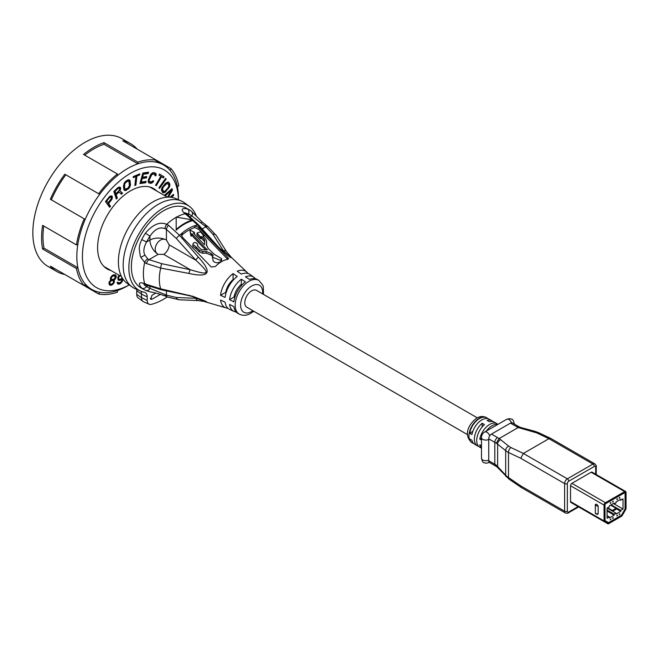 <?xml version="1.0" encoding="UTF-8"?>
<svg xmlns="http://www.w3.org/2000/svg" width="659" height="659" viewBox="0 0 659 659"><rect width="100%" height="100%" fill="white"/><g stroke="black" fill="none" stroke-linecap="round" stroke-linejoin="round"><path stroke-width="0.99" d="M202.791 251.565L199.397 250.296A197.132 113.809 60 0 1 196.184 246.977L192.865 244.464L193.441 243.031L194.899 242.471L196.473 242.973L197.601 244.374L197.552 245.848A194.644 112.376 -120 0 0 200.764 249.143L202.47 249.819L207.354 249.827A191.95 110.819 60 0 1 192.057 233.772A38.461 22.208 -60 0 0 191.011 234.431L189.776 229.95L194.479 232.429A38.461 22.208 -60 0 0 193.433 232.981A191.95 110.819 -120 0 0 204.438 244.786L204.743 240.634L204.175 239.382A194.809 112.475 60 0 1 201.481 236.482A35.471 20.478 -60 0 0 200.451 236.911A193.491 111.717 60 0 1 197.008 233.113A37.67 21.747 -60 0 1 200.451 231.861A199.998 115.473 -120 0 0 203.886 235.7A35.471 20.478 -60 0 0 202.857 236.004A197.37 113.958 -120 0 0 205.55 238.912L206.687 241.359L206.424 244.72L208.129 248.451A191.926 110.811 -120 0 0 214.546 254.506L221.556 258.575L220.493 260.354L212.42 257.175L213.162 255.297A191.917 110.803 60 0 1 211.177 253.46L206.086 251.425L202.791 251.565L202.791 253.278L206.086 253.114L206.086 251.425M212.42 257.175L213.236 261.055L214.504 262.142L217.05 262.867L220.493 261.985L221.556 260.223L221.556 258.575M497.883 424.38A14.482 8.361 120 0 0 496.944 423.679L494.192 422.089A14.482 8.361 120 0 0 489.431 421.727L487.092 420.376A14.482 8.361 120 0 1 491.861 420.739L489.11 419.157A14.482 8.361 120 0 0 482.512 419.519A14.482 8.361 120 0 0 471.935 434.578L469.595 433.227L472.832 431.357M492.932 421.579A14.482 8.361 120 0 0 491.861 420.739M487.849 418.646A14.482 8.361 120 0 0 486.77 417.806A14.482 8.361 120 0 0 480.172 418.177A14.482 8.361 120 0 0 469.595 433.227M496.944 423.679A14.482 8.361 120 0 0 490.345 424.05A14.482 8.361 120 0 0 479.768 439.1L481.482 440.088M486.326 431.052A14.482 8.361 -60 0 1 492.685 425.393A14.482 8.361 -60 0 1 497.751 424.454M477.281 417.822L256.508 290.364A9.72 5.61 120 0 0 252.076 290.611A9.72 5.61 120 0 0 245.387 299.128A9.72 5.61 120 0 0 246.787 307.193L467.569 434.66M149.939 286.607L149.939 288.378L166.43 295.141L176.315 297.489L195.863 298.313A3.888 2.9 97.7 0 0 198.095 300.578L206.671 301.806L193.112 296.393L160.714 288.848L146.504 284.391A14.004 1.969 -148.1 0 0 144.692 283.518C138.777 281.813 137.789 283.345 141.726 288.115A45.875 26.484 120 0 0 143.497 289.309L140.878 287.794A45.875 26.484 -60 0 1 133.299 252.99A45.875 26.484 -60 0 1 134.23 249.794A45.875 26.484 -60 0 1 186.752 208.343L189.364 209.85A45.875 26.484 -60 0 0 187.453 208.919A3.888 3.163 112.1 0 1 188.425 213.953A41.987 24.243 -60 0 1 191.785 215.897L205.888 226.795L202.025 229.027M140.853 257.356L144.692 262.414A14.004 11.747 -74.3 0 0 146.504 263.584L160.714 268.081L188.935 273.436C209.546 278.024 212.684 272.587 198.343 257.134L179.594 235.378L168.597 225.32A14.004 11.747 -45.7 0 0 166.678 224.332C159.915 221.424 152.822 224.381 145.408 233.195A45.875 26.484 120 0 0 141.726 239.563L139.93 244.102L139.197 248.278L140.21 255.799L140.853 257.356L144.955 255.157L147.731 258.872A8.229 7.01 -59.9 0 0 148.959 259.662A3.888 2.084 116.7 0 0 146.504 263.584M151.652 188.079A46.41 26.797 120 0 0 150.87 187.345M156.875 191.094A46.41 26.797 120 0 0 153.629 188.598A46.41 26.797 120 0 0 132.484 189.784A46.41 26.797 120 0 0 130.424 190.896A46.41 26.797 120 0 0 100.102 231.795A46.41 26.797 120 0 0 107.219 268.979A46.41 26.797 120 0 0 111.009 270.552M137.187 149.123A73.808 42.613 120 0 0 130.671 143.703L121.948 138.662A73.808 42.613 120 0 0 66.592 156.867A73.808 42.613 120 0 0 32.95 228.879A73.808 42.613 120 0 0 48.132 266.508L56.863 271.549A73.808 42.613 120 0 0 64.813 274.482L98.677 294.038A73.808 42.613 120 0 0 117.401 292.184L117.401 290.537A71.839 41.476 120 0 0 127.632 285.833L129.255 284.894A67.885 39.194 120 0 1 84.08 270.001A67.885 39.194 120 0 1 82.424 256.508A67.885 39.194 120 0 1 124.106 177.485A67.885 39.194 120 0 1 176.769 187.576A67.885 39.194 120 0 1 178.416 199.718L178.424 197.848A71.839 41.476 120 0 0 177.386 186.637A71.839 41.476 120 0 0 176.67 183.564A71.839 41.476 120 0 0 170.047 170.417A71.839 41.476 120 0 0 163.547 164.964A71.839 41.476 120 0 0 155.582 162.065A71.839 41.476 120 0 0 137.863 163.819A71.839 41.476 120 0 0 117.401 175.632A71.839 41.476 120 0 0 99.682 194.339A71.839 41.476 120 0 0 85.217 219.389A71.839 41.476 120 0 0 77.877 244.094A71.839 41.476 120 0 0 77.877 267.719A71.839 41.476 120 0 0 78.594 270.791A71.839 41.476 120 0 0 85.217 283.938A71.839 41.476 120 0 0 91.716 289.392A71.839 41.476 120 0 0 99.682 292.291A71.839 41.476 120 0 0 117.401 290.537M64.813 174.207L99.682 194.339L64.813 174.207A73.808 42.613 120 0 0 50.348 199.257L84.212 218.813A73.808 42.613 120 0 0 76.452 244.917L42.588 225.362A73.808 42.613 120 0 0 41.682 233.912A73.808 42.613 120 0 0 42.588 248.987L76.452 268.534A73.808 42.613 120 0 0 84.212 285.685L50.348 266.137A73.808 42.613 120 0 0 56.863 271.549M169.865 184.504L169.001 182.625L167.823 181.999L165.252 183.457L161.76 188.227L161.455 190.369L162.872 192.716L165.211 192.197L169.561 186.645L169.865 184.504L169.182 184.108L168.877 186.242L167.707 188.276L164.519 191.802L162.501 192.395M169.865 185.393L169.182 184.99M111.89 196.011L109.822 196.275L105.456 201.539L109.633 207.305L110.514 206.193L108.653 203.615L111.956 199.216L112.368 197.057L111.89 196.011M116.206 194.718L118.974 192.082L121.413 194.224L122.558 193.136L119.847 190.83L120.663 188.771L120.449 187.494L119.419 186.983L117.739 187.741L113.826 191.464L116.363 199.026L117.335 198.095L116.206 194.718L115.514 194.323L116.651 197.7L116.091 198.235M125.935 181.101L124.444 182.724L123.447 186.036L123.925 189.767L125.07 190.616L128.851 188.458L130.128 186.373L130.507 184.289L129.625 180.022L128.167 179.792L125.935 181.101M139.733 173.885L133.283 176.563L133.167 177.633L135.878 176.513L134.856 185.5L135.878 185.08L136.899 176.085L139.617 174.956L139.733 173.885M146.084 181.39L141.265 182.106L142.245 178.507L146.422 177.897L146.784 176.546L142.608 177.164L143.407 174.24L148.226 173.531L148.588 172.18L142.805 173.037L139.939 183.589L145.721 182.741L146.084 181.39M153.728 180.978L152.863 180.83L151.142 181.983L149.371 181.431L149.123 180.187L151.891 174.404L154.478 174.124L155.054 175.665L155.919 175.821L156.059 173.671L153.753 172.551L152.171 173.004L150.549 174.651L148.077 181.209L148.654 182.757L150.565 183.326L152.147 182.881L153.728 180.978M164.091 176.843L159.552 174.067L158.926 175.129L160.837 176.299L155.565 185.253L156.282 185.698L161.554 176.736L163.465 177.905L164.091 176.843L163.407 176.439L162.789 177.493M159.527 188.416L166.192 179.001L165.59 178.391L158.926 187.807L159.527 188.416M165.137 195.863L171.282 190.533L167.452 197.156M168.449 197.132L172.427 190.154L172.048 188.647L164.289 195.369M171.431 197.338L173.712 195.361L173.465 194.356L170.187 197.198M119.048 275.19L117.829 277.39L118.076 280.042L120.391 280.24L122.434 278.642L121.149 281.912L119.024 283.123L117.969 282.159L117.137 282.39L117.491 283.757L118.966 284.186L120.506 283.551L122.146 281.64L123.068 279.202M113.982 280.108L115.918 278.09L116.248 276.278L115.498 274.91L113.051 274.894L110.654 277.365L110.325 279.177L110.926 280.083L108.99 282.563L109.122 284.375L110.943 285.298L112.788 284.408L114.188 282.604L114.435 281.022L113.299 279.713L113.562 282.011M98.677 294.038L99.682 292.291M76.452 268.534L77.877 267.719L44.013 248.163A71.839 41.476 -60 0 1 43.782 226.053M42.588 248.987L44.013 248.163M85.217 283.938L84.212 285.685M103.998 142.624L137.863 162.172L137.863 163.819L103.998 144.272L103.998 142.624A73.808 42.613 120 0 0 83.536 154.437L117.401 173.984A73.808 42.613 120 0 0 98.677 193.754M130.671 143.703A73.808 42.613 120 0 0 122.722 140.771L156.587 160.318A73.808 42.613 120 0 0 137.863 162.172M155.582 162.065L156.587 160.318L171.052 168.671A73.808 42.613 120 0 1 178.811 185.822L177.386 186.637M170.047 170.417L171.052 168.671M84.731 155.12A71.839 41.476 -60 0 1 103.998 144.272M117.401 173.984L117.401 175.632M51.353 199.842A71.839 41.476 -60 0 1 65.818 174.783M84.212 218.813L85.217 219.389M77.877 244.094L76.452 244.917M104.756 267.216A46.41 26.797 120 0 0 105.778 267.529M248.031 273.51A20.857 12.043 120 0 0 246.45 271.78L230.996 256.977L230.213 257.323L217.165 246.268L197.585 224.991L186.612 214.916A14.004 1.969 -151.9 0 1 184.957 213.78C180.517 209.529 181.349 207.906 187.453 208.919M191.135 211.037A3.888 3.163 127.9 0 1 191.431 211.242A3.888 3.163 127.9 0 1 191.785 215.897L190.245 216.778M189.364 209.85L191.431 211.242L202.008 221.894L208.038 226.729A3.888 2.389 123.5 0 0 205.888 226.795L212.865 234.184L223.36 250.7L230.881 257.677C230.864 257.521 228.426 256.639 217.882 246.392L198.557 224.892L187.807 215.048L184.915 212.635L185.006 213.195M221.548 261.623A24.218 13.987 120 0 0 215.361 266.533L211.234 267.002L182.37 237.116L181.522 234.826L182.37 232.849A41.443 23.93 -60 0 1 194.743 225.707L198.87 227.594L227.734 257.48L228.582 258.765L227.734 259.391A24.218 13.987 120 0 0 221.548 261.623M241.334 279.218A189.85 109.608 -120 0 0 245.461 281.821A19.523 11.277 120 0 0 233.871 301.896A189.85 109.608 0 0 0 229.554 299.631L234.003 297.061A13.608 7.859 -60 0 1 241.334 284.358L241.334 279.218A19.795 11.425 120 0 0 229.554 299.631M236.169 312.028A19.795 11.425 120 0 1 233.937 311.386A19.795 11.425 120 0 1 229.554 304.392A189.85 109.608 180 0 1 233.871 306.657A19.523 11.277 120 0 0 237.973 313.42L239.349 314.162C243.072 315.908 246.903 315.62 250.84 313.289L253.773 311.229M233.088 273.576A20.857 12.043 120 0 0 220.543 295.306L225.757 292.299A13.608 7.859 -60 0 1 233.088 279.597L233.088 273.576A190.41 109.929 -120 0 0 237.215 276.475A20.24 11.681 120 0 0 225.114 297.431A190.41 109.929 0 0 0 220.543 295.306M233.937 311.386L229.834 309.499A20.24 11.681 120 0 1 225.114 302.193A190.41 109.929 180 0 0 220.543 300.067A20.857 12.043 120 0 0 225.666 307.778A20.857 12.043 120 0 0 227.956 308.28M239.349 314.162A19.473 11.244 120 0 1 236.194 298.609A19.473 11.244 120 0 1 248.954 281.319A19.473 11.244 120 0 1 258.822 280.437L257.496 279.614A19.523 11.277 120 0 0 249.588 279.441A189.85 109.608 60 0 1 245.461 276.838A19.795 11.425 120 0 1 253.715 277.134L250.025 274.523A20.24 11.681 120 0 0 241.334 274.095A190.41 109.929 60 0 1 237.215 271.195A20.857 12.043 120 0 1 246.45 271.78M255.387 278.749A19.795 11.425 120 0 0 253.715 277.134M482.141 426.974L482.141 423.235A14.482 8.361 120 0 0 474.752 435.813A14.482 8.361 120 0 0 477.38 445.822L474.628 444.24A14.482 8.361 120 0 1 471.935 440.286L469.595 438.943A14.482 8.361 120 0 0 472.289 442.889A14.482 8.361 120 0 0 473.557 443.4M481.482 445.805L479.768 444.809A14.482 8.361 120 0 0 481.482 448.013M482.141 423.235L484.48 424.585A14.482 8.361 120 0 0 477.091 437.164A14.482 8.361 120 0 0 479.711 447.173L481.482 448.194M477.38 445.822A14.482 8.361 120 0 0 478.64 446.332M479.768 439.1L481.482 438.111M488.739 460.74L494.81 464.241A3.888 2.241 120 0 0 495.617 466.02L489.546 462.519A3.888 2.241 -60 0 1 488.739 460.74L488.739 438.836A3.888 2.241 -60 0 1 491.49 434.075L510.461 423.127A3.888 2.241 -60 0 1 512.405 422.93L518.468 426.439A3.888 2.241 120 0 0 516.532 426.628A23.329 13.468 0 0 0 518.238 427.526M491.49 434.075L497.561 437.584A23.329 13.468 180 0 1 499.11 438.564L496.194 443.227A19.655 10.066 174.9 0 1 497.644 444.191L505.684 450.674A19.539 10.437 -3.4 0 0 508.509 452.478L520.75 458.269L564.615 483.591A1.944 1.12 0 0 0 567.358 483.591A1.944 1.12 -60 0 1 568.733 481.21L594.303 466.448A1.944 1.12 -60 0 1 595.678 467.247L595.678 474.208L595.678 467.247A1.944 1.12 180 0 0 596.247 466.448C596.667 466.259 596.206 465.402 594.871 463.878L550.817 438.449L548.939 438.68L592.927 464.068A1.944 1.12 60 0 1 594.303 466.448M518.468 426.439L519.918 427.189L518.246 427.518L499.094 438.573M488.739 438.836L494.81 442.346L494.81 464.241A19.441 11.219 180 0 1 496.194 465.13A19.655 12.496 -174.4 0 1 497.644 466.531L505.684 475.205A19.539 12.06 3.7 0 0 508.509 477.544L520.75 485.889L521.467 487.619L565.414 512.99A3.888 2.241 -60 0 1 564.615 511.211A1.944 1.12 0 0 0 567.358 511.211L567.358 483.591M499.077 438.581A23.477 12.29 175.7 0 1 500.708 439.718A3.888 2.891 128.8 0 0 497.644 444.191L497.644 466.531A3.888 2.504 137.2 0 0 498.105 468.005L509.069 479.175A3.888 2.035 124.3 0 1 508.509 477.544L508.509 452.478A3.888 2.438 115.3 0 1 511.013 447.585L523.378 453.441L548.939 438.68L536.574 432.823L520.585 428.243A23.485 12.29 -4.3 0 1 518.262 427.51M496.194 465.13L496.886 466.836L495.617 466.02M519.827 427.156L521.846 427.79A3.888 1.845 105.1 0 0 520.585 428.243M624.674 491.606L591.139 472.248L571.897 483.352A1.944 1.12 -60 0 0 570.521 485.732L570.521 501.581A1.944 1.12 -60 0 0 570.925 502.471L574.244 504.39A1.944 1.12 -60 0 1 574.244 504.39L607.779 523.748A1.944 1.12 120 0 0 608.751 523.658L621.355 516.376A1.944 1.12 120 0 0 622.327 515.354L625.646 509.605A1.944 1.12 120 0 0 626.05 508.246L626.05 492.397A1.944 1.12 120 0 0 625.646 491.507A1.944 1.12 120 0 0 624.674 491.606L605.432 502.718A1.944 1.12 120 0 0 604.056 505.099L604.056 520.948A1.944 1.12 120 0 0 604.46 521.837L607.779 523.748M591.139 472.248A1.944 1.12 -60 0 1 592.111 472.149L625.646 491.507M520.75 485.889L564.615 511.211L564.615 483.591A3.888 2.241 -60 0 1 567.358 478.829L523.378 453.441L520.75 458.269M604.46 521.837L570.925 502.471L604.46 521.837M596.42 504.176L595.341 504.67A2.298 1.326 0 0 0 598.15 505.972L596.42 504.176A1.326 0.766 0 0 0 597.128 504.588M597.128 514.111L598.15 513.905L598.15 505.972M625.366 492.001L625.366 508.97L621.643 515.42L608.463 523.024L604.748 520.874L604.748 503.904L625.366 492.001M608.578 522.645L605.02 520.585L605.02 504.069L625.086 492.479L625.086 509.003L621.528 515.165L608.578 522.645M607.079 508.114L607.079 518.271L609.353 516.961L609.353 517.916L614.163 515.132L614.163 514.185L615.951 513.155L615.951 514.102L620.762 511.326L620.762 510.371L623.027 509.061L623.027 498.904L620.762 500.214L620.762 499.267L615.951 502.043L615.951 502.998L614.163 504.028L614.163 503.072L609.353 505.848L609.353 506.804L607.079 508.114M613.199 501.169L612.648 502.125L613.199 501.169M610.86 502.52L610.316 503.468L610.86 502.52M616.906 499.028L616.906 499.662L617.458 499.341L617.458 498.706L616.906 499.028L617.458 499.341M619.246 497.677L619.246 498.311L619.798 497.364L619.246 497.677L619.798 497.998M613.199 518.155L613.199 517.513L612.648 517.834L612.648 518.468L613.199 518.155L612.648 517.834M610.86 519.498L610.86 518.864L610.316 519.185L610.316 519.819L610.86 519.498L610.316 519.185M616.906 516.005L617.458 515.058L616.906 516.005M619.246 514.663L619.798 513.707L619.246 514.663M614.163 515.132L607.079 511.046M614.163 514.185L607.079 510.099M615.951 513.155L607.153 508.073M612.648 511.244L616.083 509.267L616.083 508.311L610.588 505.14M620.762 511.326L616.083 508.633M612.376 511.087L612.376 510.453L616.083 508.311M607.697 507.759L612.376 510.453M620.762 510.371L611.14 504.819M623.027 509.061L614.229 503.987M620.762 500.214L619.93 499.744M614.163 504.028L613.34 503.55M609.353 516.961L607.079 515.651M613.199 501.804L612.648 501.483M610.86 503.155L610.316 502.833M617.458 515.692L616.906 515.371M619.798 514.341L619.246 514.028M182.37 232.849L182.37 234.686L181.653 235.774M192.683 219.949A44.73 25.825 120 0 0 176.192 229.472L176.192 217.124L192.683 219.949L192.683 220.641A43.914 25.355 120 0 0 176.192 230.164L176.192 229.851M198.87 227.594L198.87 229.447L194.743 227.544A39.252 22.661 -60 0 0 182.37 234.686M227.767 259.382L198.87 229.447M212.528 256.367A193.878 111.939 -120 0 1 211.177 255.124L206.086 253.114M202.791 253.278L199.397 252.043A200.624 115.827 -120 0 1 196.184 248.74L196.184 246.977M192.865 244.464L192.865 246.252L196.184 248.74M189.776 229.95L191.011 236.194A36.311 20.964 120 0 1 192.057 235.535A193.911 111.956 -120 0 0 205.583 249.777M204.743 242.364L204.175 239.382M197.008 233.113L197.008 234.876A195.797 113.043 -120 0 0 200.451 238.649A33.354 19.251 120 0 1 201.481 238.237A197.469 114.007 -120 0 0 204.175 241.128M206.687 242.817L206.489 245.626M203.886 237.125L203.886 235.7M200.451 238.649L200.451 236.911M201.481 238.237L201.481 236.482M194.479 234.159L194.479 232.429M191.011 236.194L191.011 234.431M192.057 235.535L192.057 233.772M176.315 238.476L166.43 229.406L166.43 240.057C159.346 235.494 150.491 250.165 158.185 254.341L148.959 259.662L161.76 263.691L190.369 269.745C209.809 275.693 210.682 274.029 195.863 260.223L176.315 238.476A3.888 0.881 -39.5 0 1 179.594 235.378A41.418 23.913 120 0 1 180.344 234.678A41.418 23.913 120 0 1 182.049 233.187M145.408 233.195L149.939 236.169C154.881 228.986 159.948 226.507 165.129 228.739A8.229 7.01 -60.2 0 1 166.43 229.406A3.888 2.084 -56.7 0 1 168.597 225.32M163.679 254.341L158.185 254.341A11.664 6.73 -120 0 1 149.939 240.057L146.57 242.001A41.987 24.243 120 0 1 149.939 236.169L149.939 240.057A11.664 6.73 180 0 1 166.43 240.057L169.182 244.818A7.776 4.489 -60 0 1 163.679 254.341L190.369 269.745A3.888 1.293 104.5 0 0 188.935 273.436M169.182 244.818L195.863 260.223A3.888 1.293 -44.5 0 1 198.343 257.134M161.76 263.691A3.888 0.881 99.5 0 0 160.714 268.081A41.418 23.913 120 0 0 160.714 288.848A3.888 0.881 -80.5 0 0 161.117 289.746L147.212 285.355A3.888 2.084 -63.3 0 1 146.504 284.391M193.244 296.797L195.863 298.313L205.674 301.344C206.564 301.558 197.214 297.662 189.397 295.734A3.888 1.293 -75.5 0 1 188.935 295.166M176.315 297.489A3.888 3.048 86.6 0 0 179.297 299.787L198.095 300.578A3.888 2.9 97.7 0 0 198.343 300.603M166.43 290.677L166.43 295.141A3.888 2.389 116.5 0 0 167.444 297.036L179.297 299.787M143.992 284.078L144.749 285.405L146.57 286.434A41.987 24.243 120 0 0 149.939 288.378A3.888 3.163 112.1 0 1 145.73 290.397L145.73 290.397C151.208 292.703 153.481 291.657 165.788 296.237L167.444 297.036M147.88 285.685L146.57 286.434A3.888 3.163 127.9 0 1 141.726 288.115M141.726 239.563L146.57 242.001C143.646 247.405 143.11 251.796 144.955 255.157M186.612 214.916A3.888 2.084 -56.7 0 1 187.807 215.048M185.088 212.89L188.425 213.953L188.425 215.46M216.465 235.897A3.888 3.048 153.4 0 0 216.341 235.617L216.341 235.617A3.888 3.048 153.4 0 0 212.865 234.184M226.572 251.705A3.888 2.9 142.3 0 0 226.432 251.499L226.432 251.499A3.888 2.9 142.3 0 0 223.36 250.7L220.732 249.184M217.165 246.268A3.888 1.293 -44.5 0 1 217.882 246.392M195.13 225.633A41.418 23.913 120 0 1 196.835 225.164A41.418 23.913 120 0 1 197.585 224.991A3.888 0.881 -39.5 0 1 198.557 224.892M176.192 230.164L176.192 229.472M234.81 297.522L234.003 297.061M242.141 284.82L241.334 284.358M233.517 279.836L233.088 279.597M226.177 292.547L225.757 292.299M111.371 195.838L111.272 198.82L107.961 203.219L109.831 205.797L109.155 206.646M112.244 196.506L111.56 196.11M112.368 197.057L111.676 196.662M112.277 198.112L111.593 197.708M111.956 199.216L111.272 198.82M111.305 200.27L110.621 199.875M108.653 203.615L107.961 203.219M110.514 206.193L109.831 205.797M106.132 200.69L108.117 202.881L106.783 201.036L109.592 197.511L111.009 197.132L111.272 198.672L108.117 202.881M111.009 197.132L109.295 196.794M106.783 201.036L106.148 200.665M109.592 197.511L108.949 197.14M110.119 197.074L109.435 196.679M110.588 196.95L109.905 196.547M118.974 192.082L118.29 191.687L115.514 194.323M117.335 198.095L116.651 197.7M119.732 187.065L119.576 189.71M120.449 187.494L119.757 187.098M120.663 188.136L119.979 187.741M120.663 188.771L119.979 188.375M120.391 189.883L119.699 189.487M119.847 190.83L121.866 192.741L120.836 193.713M122.558 193.136L121.866 192.741M119.147 188.095L117.483 187.988L114.386 190.937L115.193 193.351L115.877 193.754L115.07 191.332L118.167 188.383L119.468 188.425L119.411 190.179L115.877 193.754M115.07 191.332L114.386 190.937M118.167 188.383L117.483 187.988M118.711 188.079L118.027 187.683M129.065 179.783L129.815 183.894L129.444 185.978L127.327 188.828L124.205 190.146M130.029 180.558L129.345 180.162M130.276 181.406L129.592 181.011M130.507 184.289L129.815 183.894M130.408 185.368L129.724 184.973M130.128 186.373L129.444 185.978M129.51 187.609L128.818 187.205M128.851 188.458L128.167 188.054M128.019 189.224L127.327 188.828M126.652 190.154L125.96 189.751M125.778 190.533L125.095 190.138M125.07 190.616L124.378 190.22M126.701 180.937L124.675 182.518L123.892 184.059L124.246 188.482L125.317 189.232L124.699 188.227L124.584 184.454L125.358 182.914L127.393 181.332L126.701 180.937L127.945 180.698L129.016 181.447L129.37 185.871L127.928 188.07L125.317 189.232M126.026 182.255L125.342 181.859M127.393 181.332L128.637 181.101M128.093 181.06L127.401 180.665M124.93 188.886L124.246 188.482M124.699 188.227L124.016 187.831M124.469 185.344L123.785 184.94M124.584 184.454L123.892 184.059M124.88 183.647L124.189 183.251M125.358 182.914L124.675 182.518M138.967 174.207L136.207 175.689L134.938 184.792M139.617 174.956L138.925 174.561M136.899 176.085L136.207 175.689M135.878 185.08L135.186 184.685M135.878 176.513L135.194 176.11L133.25 176.917M141.265 182.106L140.581 181.703L141.553 178.111L145.73 177.493L145.96 176.67M145.26 181.513L145.029 182.345L140.079 183.07M145.721 182.741L145.029 182.345M147.764 172.304L147.534 173.136L142.715 173.844L141.924 176.76L142.608 177.164M148.226 173.531L147.534 173.136M143.407 174.24L142.715 173.844M146.422 177.897L145.73 177.493M142.245 178.507L141.553 178.111M152.896 180.838L150.697 182.831L148.621 182.716M153.102 182.082L152.418 181.678M152.147 182.881L151.463 182.477M151.381 183.227L150.697 182.831M150.565 183.326L149.881 182.93M149.272 183.103L148.637 182.741M155.013 172.773L155.565 174.273L155.112 175.401M156.059 173.671L155.367 173.276M156.249 174.668L155.565 174.273M155.919 175.821L155.227 175.418M154.478 174.124L152.493 173.506L150.631 174.627L148.44 179.792L148.679 181.036L149.848 181.76M153.185 173.902L152.493 173.506M152.509 174.025L151.825 173.63M151.891 174.404L151.208 174.001M151.315 175.022L150.631 174.627M150.796 175.895L150.104 175.5M149.362 179.264L148.679 178.869M149.123 180.187L148.44 179.792M149.123 180.912L148.44 180.517M149.371 181.431L148.679 181.036M159.544 174.083L163.407 176.439M161.554 176.736L160.862 176.34L155.606 185.278M166.192 179.001L165.5 178.605L158.967 187.848M168.136 182.073L169.182 184.108M169.001 182.625L168.309 182.23M169.627 183.672L168.943 183.276M167.592 183.383L165.738 183.243L162.163 187.444L161.933 189.71L163.72 191.489L162.468 189.405L163.391 186.975L167.048 183.359L168.696 184.767L168.778 186.225L167.93 187.889L164.89 191.234L163.72 191.489M169.561 186.645L168.877 186.242M169.099 187.634L168.407 187.238M168.399 188.672L167.707 188.276M166.068 191.415L165.376 191.019M165.211 192.197L164.519 191.802M164.429 192.667L163.745 192.263M163.49 192.873L162.806 192.477M163.251 191.151L162.567 190.756M162.625 190.105L161.933 189.71M162.468 189.405L161.776 189.009M162.542 188.647L161.85 188.252M162.847 187.84L162.163 187.444M163.391 186.975L162.707 186.579M165.722 184.24L165.038 183.845M166.422 183.639L165.738 183.243M167.048 183.359L166.365 182.955M171.282 190.533L170.59 190.138L164.445 195.468M171.562 189.067L171.735 189.759L167.518 197.156M172.427 190.154L171.735 189.759M172.979 194.776L170.426 197.222M173.712 195.361L173.029 194.965M122.508 278.353L121.791 278.271M122.698 280.446L122.039 280.067M122.146 281.64L121.536 281.294M121.47 282.662L120.786 282.274M120.465 282.554L117.549 283.79M120.506 283.551L119.814 283.156M119.633 284.004L118.941 283.609M118.966 284.186L118.282 283.79M117.467 282.299L118.571 283.041M118.167 282.736L117.475 282.332M121.099 278.881L118.142 280.075M121.264 279.795L120.572 279.4M120.391 280.24L119.699 279.844M119.559 280.47L118.875 280.075M117.796 277.653L119.164 279.325L117.862 277.332M118.513 278.666L117.829 278.271M122.17 277.818L120.778 279.095L119.164 279.325M118.48 278.049L119.724 275.586M118.612 277.39L117.994 277.027M118.917 276.681L118.323 276.335M119.378 275.923L118.785 275.586M118.752 279.021L118.068 278.625M114.369 279.886L113.299 279.713M114.213 280.339L113.529 279.943M114.435 281.022L113.743 280.627M114.419 281.928L113.735 281.533M114.188 282.604L113.546 282.233M113.488 283.732L112.796 283.337M112.78 283.354L111.099 284.68L109.476 284.836M112.788 284.408L112.104 284.013M111.783 285.075L111.099 284.68M110.943 285.298L110.259 284.902M110.333 285.289L109.641 284.894M114.987 274.737L115.374 277.282M116.025 275.594L115.341 275.198M116.248 276.278L115.564 275.882M116.157 277.406L115.473 277.011M115.918 278.09L115.284 277.719M115.218 279.21L114.534 278.815M114.172 279.103L113.686 279.49M114.798 276.039L115.16 278.082L112.92 279.647L111.322 278.955L111.42 277.373L112.961 276.022L114.798 276.039L112.969 275.404L111.552 276.047M110.514 277.768L111.775 279.416M109.081 282.307L110.193 283.93L109.756 282.571L110.457 281.442L111.997 280.545L113.134 280.783L113.579 282.143L112.878 283.271L111.338 284.169L110.193 283.93M113.134 280.783L111.305 280.149L109.864 280.965M114.262 275.808L113.579 275.413M111.322 278.955L110.638 278.559M111.182 278.049L110.547 277.678M111.42 277.373L110.852 277.044M112.195 276.475L111.519 276.08M112.961 276.022L112.277 275.627M113.653 275.8L112.969 275.404M109.822 283.246L109.13 282.851M109.756 282.571L109.114 282.2M109.913 282.118L109.303 281.772M110.457 281.442L109.798 281.063M111.305 280.767L110.613 280.372M111.997 280.545L111.305 280.149M112.607 280.553L111.915 280.157M196.176 215.757A48.98 28.279 120 0 0 189.463 206.432A48.98 28.279 120 0 0 134.032 243.896A48.98 28.279 120 0 0 140.573 291.097A48.98 28.279 120 0 0 144.263 292.25A9.358 5.404 -60 0 1 144.972 292.464A9.358 5.404 -60 0 1 147.179 296.286A9.358 5.404 -60 0 1 147.204 296.904L147.204 300.413A8.056 4.654 120 0 0 147.237 301.105A8.056 4.654 120 0 0 149.132 304.236A8.056 4.654 120 0 0 151.348 304.351A62.951 36.344 120 0 0 153.349 303.791A62.951 36.344 120 0 0 167.254 296.937M189.463 206.432L184.561 202.857A49.623 28.65 120 0 0 181.497 201.086L175.953 198.631A48.98 28.279 120 0 0 123.562 237.85A48.98 28.279 120 0 0 127.072 283.304L131.965 286.871A49.623 28.65 120 0 0 135.037 288.642L140.573 291.097M181.497 201.086A49.623 28.65 120 0 0 128.406 240.823A49.623 28.65 120 0 0 131.965 286.871M136.586 289.326A9.358 5.404 -60 0 1 136.71 290.24A9.358 5.404 -60 0 1 136.734 290.858L141.512 294.145A8.707 5.025 120 0 0 141.487 293.568A8.707 5.025 120 0 0 140.762 291.179M147.204 296.904L141.512 294.145L141.512 297.654A8.707 5.025 120 0 0 141.545 298.403A8.707 5.025 120 0 0 143.052 301.468A8.707 5.025 120 0 0 143.588 301.781L149.132 304.236M136.734 290.858L136.734 294.367A8.056 4.654 120 0 0 136.767 295.059A8.056 4.654 120 0 0 138.159 297.901L143.052 301.468M133.835 251.095A45.29 26.146 -60 0 1 151.446 220.592M160.524 294.309L151.957 299.26L150.738 299.375L151.957 295.298L155.755 293.098M151.957 299.26L150.236 298.272M472.124 442.782A14.482 8.361 -60 0 1 471.951 442.691A14.482 8.361 -60 0 1 469.727 431.085A14.482 8.361 -60 0 1 479.192 418.325A14.482 8.361 -60 0 1 479.834 417.979A14.482 8.361 -60 0 1 486.433 417.608A14.482 8.361 -60 0 1 486.597 417.707M262.603 293.881A15.585 9.004 120 0 0 251.647 286.047A15.585 9.004 120 0 0 240.626 305.142A15.585 9.004 120 0 0 251.647 311.509A15.585 9.004 120 0 0 252.883 310.71M488.739 460.097A4.374 2.529 0 0 1 482.759 459.982A4.374 2.529 180 0 1 481.482 458.203L481.482 437.568C481.507 435.105 482.577 433.251 484.703 431.991L506.689 419.297L509.877 418.597C511.664 419.824 512.653 417.435 514.284 423.679A4.374 2.529 180 0 1 514.251 424.001M481.482 437.568A4.374 2.529 180 0 0 482.759 439.355A4.374 2.529 -0 0 0 488.739 439.462M489.686 435.896A4.374 2.529 60 0 0 486.886 432.213A4.374 2.529 -120 0 0 484.703 431.991M506.689 419.297A4.374 2.529 -120 0 1 508.88 419.511A4.374 2.529 60 0 1 511.524 422.757M147.212 285.355L145.73 284.647A3.888 2.644 -65.7 0 1 144.692 283.518A45.875 26.484 -60 0 1 144.692 262.414A3.888 1.985 129 0 1 147.731 258.872M165.129 228.739A3.888 1.985 -69 0 1 166.678 224.332A45.875 26.484 -60 0 1 176.192 217.33M176.546 217.132A45.875 26.484 -60 0 1 184.957 213.78A3.888 2.644 -54.3 0 1 186.448 214.117M202.008 221.894L200.814 222.907M206.514 225.691A3.888 1.796 124.7 0 0 204.702 225.979M497.561 437.584A3.888 2.241 120 0 0 494.81 442.346A19.441 11.219 180 0 1 496.194 443.227M510.461 423.127L516.532 426.628M565.414 512.99C567.407 513.386 568.379 513.353 568.33 512.891A1.944 1.12 -120 0 0 568.733 512.002A1.944 1.12 -60 0 1 567.358 511.211M500.708 439.718L508.748 446.192A3.888 2.891 128.8 0 0 505.684 450.674L505.684 475.205A3.888 2.504 137.2 0 0 506.145 476.679M508.748 446.192L511.013 447.585M521.846 427.79L534.968 431.332A3.888 1.845 105.1 0 0 533.708 431.785M578.083 506.606L568.733 512.002M594.871 463.878A3.888 2.241 -60 0 0 592.927 464.068L567.358 478.829A1.944 1.12 60 0 1 568.733 481.21M550.817 438.449L538.485 432.617A3.888 2.438 115.3 0 0 536.574 432.823M605.432 502.718L571.897 483.352M604.056 520.948L570.521 501.581M604.056 505.099L570.521 485.732M598.15 513.905A2.298 1.326 180 0 1 595.341 512.611L595.341 504.67A2.298 1.326 0 0 1 595.398 504.382M194.743 225.707L194.743 227.544M227.734 257.48L227.734 259.349M211.177 255.124L211.177 253.46M199.397 250.296L199.397 252.043M165.129 294.524A3.888 1.796 115.3 0 0 165.788 296.237M147.204 300.413L141.512 297.654L136.734 294.367M486.77 417.806L485.271 417.056C482.413 416.109 479.587 416.447 476.811 418.086C469.892 422.946 462.387 434.363 471.951 442.691L472.289 442.889M258.822 280.437L262.661 284.927L263.336 286.879L263.493 294.392M197.725 245.066L197.725 246.029M121.511 276.615L103.974 266.483M91.716 289.392L84.484 285.215M163.547 164.964L156.315 160.788M167.386 197.156L149.84 187.032M205.122 301.789L225.666 307.778M521.393 487.569L509.069 479.175M496.795 466.761L498.105 468.005M596.247 474.538L596.247 466.448M568.33 512.891L578.651 506.936M534.968 431.332L538.485 432.617M597.787 514.341C596.041 514.185 595.225 513.6 595.341 512.611M489.069 462.585L485.881 463.277C484.101 462.058 483.105 464.447 481.482 458.203M189.397 295.734L161.117 289.746M145.73 290.397L143.497 289.309M144.206 283.856L143.678 284.054L145.73 284.647M208.038 226.729L216.341 235.617L226.432 251.499L230.996 256.977"/></g></svg>
